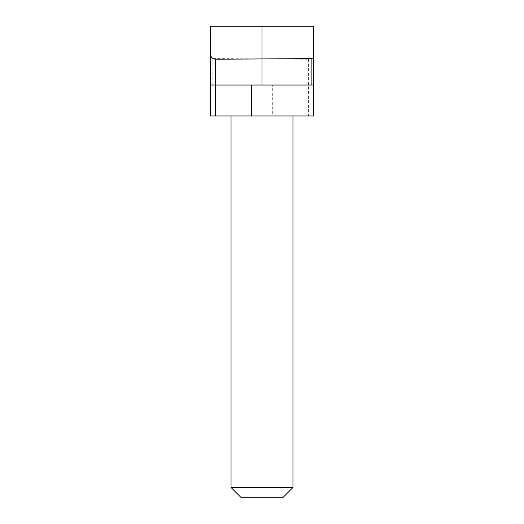 <?xml version="1.0" encoding="UTF-8"?>
<svg xmlns="http://www.w3.org/2000/svg" width="524" height="524" viewBox="0 0 524 524"><rect width="100%" height="100%" fill="white"/><g stroke="black" fill="none" stroke-linecap="round" stroke-linejoin="round"><path stroke-width="0.39" stroke-dasharray="2.62 1.97" d="M292.955 115.981L231.045 115.981L292.955 115.981M308.44 59.225L308.44 85.019L210.406 85.019L313.594 85.019L308.44 85.019L308.44 115.981L313.594 115.981L313.594 54.064C313.267 57.175 311.551 58.891 308.44 59.225L212.855 58.609C211.159 58.393 210.34 57.575 210.406 56.153L210.406 26.2L262 26.2L262 85.019L212.855 85.019L212.855 58.609M313.594 85.019L262 85.019M313.594 54.064L313.594 26.2L262 26.2M210.406 56.153L210.406 115.981L272.316 115.981L272.316 85.019M308.44 115.981L272.316 115.981M210.406 85.019L212.855 85.019M292.955 487.484L231.045 487.484M241.361 497.8L282.639 497.8"/><path stroke-width="0.79" d="M292.955 487.484L282.639 497.8L241.361 497.8L231.045 487.484L292.955 487.484L292.955 115.981M231.045 487.484L231.045 115.981M311.145 58.609C312.841 58.393 313.66 57.575 313.594 56.153L313.594 85.019L311.145 85.019L311.145 58.609L215.561 59.225L215.561 85.019L210.406 85.019L210.406 54.064C210.733 57.175 212.449 58.891 215.561 59.225M311.145 85.019L215.561 85.019L215.561 115.981L210.406 115.981L210.406 85.019M313.594 56.153L313.594 26.2L210.406 26.2L210.406 54.064M313.594 85.019L313.594 115.981L215.561 115.981M262 85.019L262 26.2M251.684 115.981L251.684 85.019"/></g></svg>
